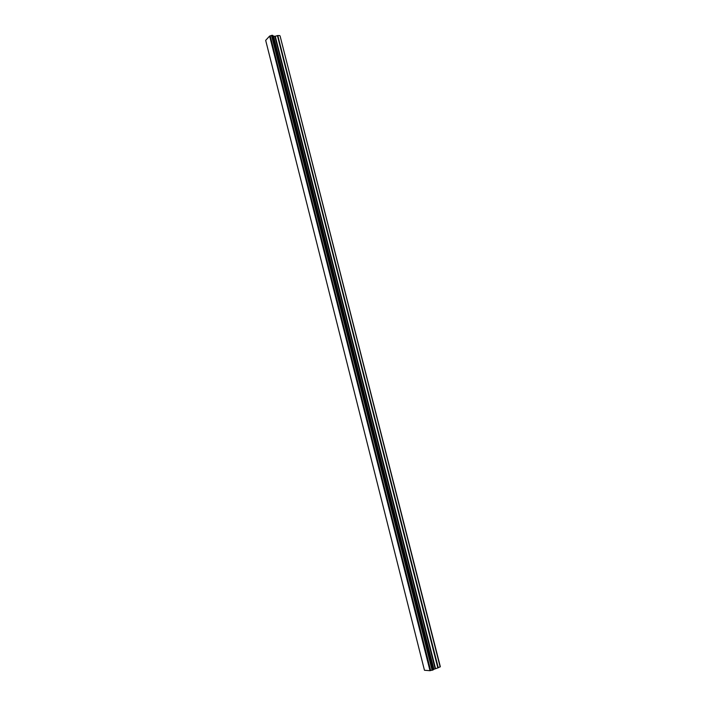 <?xml version="1.0" encoding="UTF-8"?>
<svg xmlns="http://www.w3.org/2000/svg" width="706" height="706" viewBox="0 0 706 706"><rect width="100%" height="100%" fill="white"/><g stroke="black" fill="none" stroke-linecap="round" stroke-linejoin="round"><path stroke-width="1.06" d="M440.165 666.958L280.097 36.015L440.323 666.64L438.25 667.761L277.793 35.521L274.899 36.368L272.869 35.882M433.272 669.517L438.25 667.761M433.537 669.323L273.196 36.032L433.537 669.323M272.745 35.406L433.334 669.782L272.754 35.432L271.942 35.3L269.621 36.077L265.677 40.348L424.465 670.268L429.998 670.7L433.325 669.765M279.77 35.591L277.793 35.521M433.502 669.367L273.143 35.98M432.248 670.241L271.625 35.371M432.107 670.259L271.51 35.432M430.66 670.559L270.204 35.874M430.581 670.576L270.142 35.891M429.998 670.7L269.621 36.077M437.844 667.885L277.405 35.582M435.487 668.379L275.296 36.306M435.081 668.503L274.899 36.368M433.828 669.023L273.61 36.324M433.616 669.164L273.363 36.235M433.316 669.817L272.71 35.371M433.21 669.888L272.587 35.326M432.584 670.153L271.942 35.3M432.381 670.215L271.739 35.335"/></g></svg>
